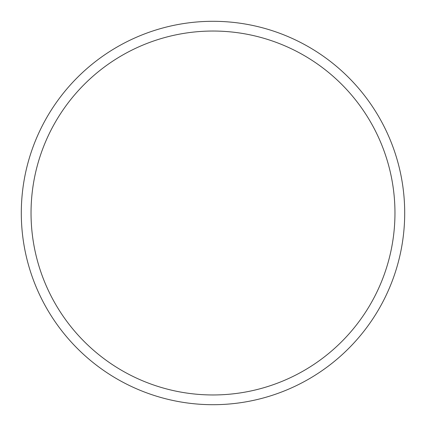 <?xml version="1.0" encoding="UTF-8"?>
<svg xmlns="http://www.w3.org/2000/svg" width="426" height="426" viewBox="0 0 426 426"><rect width="100%" height="100%" fill="white"/><g stroke="black" fill="none" stroke-linecap="round" stroke-linejoin="round"><path stroke-width="0.64" d="M213 404.7A191.7 191.7 0 0 0 404.7 213A191.7 191.7 0 0 0 213 21.3A191.7 191.7 0 0 0 21.3 213A191.7 191.7 0 0 0 213 404.7M213 394.961A181.961 181.961 0 0 0 394.961 213A181.961 181.961 0 0 0 213 31.039A181.961 181.961 0 0 0 31.039 213A181.961 181.961 0 0 0 213 394.961"/></g></svg>
